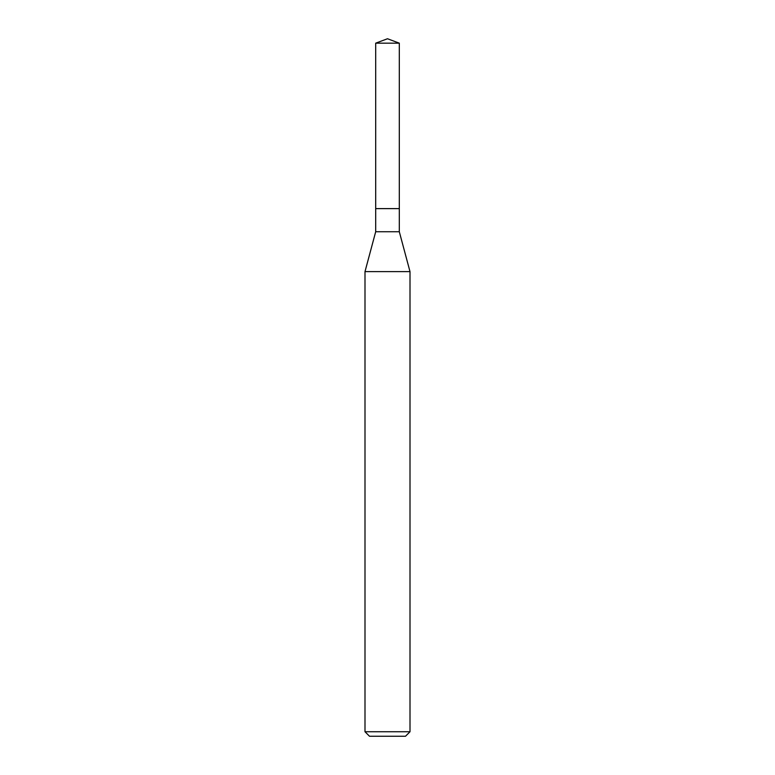 <?xml version="1.0" encoding="UTF-8"?>
<svg xmlns="http://www.w3.org/2000/svg" width="775" height="775" viewBox="0 0 775 775"><rect width="100%" height="100%" fill="white"/><g stroke="black" fill="none" stroke-linecap="round" stroke-linejoin="round"><path stroke-width="1.16" d="M375.691 208.62L375.691 231.735L399.309 231.735L399.309 43.168L375.691 43.168L375.691 208.62L399.309 208.62L375.691 208.62L375.691 43.168L387.5 38.75L375.691 43.168M399.309 231.735L410.004 271.628L364.996 271.628L375.691 231.735M410.004 731.745L405.499 736.25L369.501 736.25L364.996 731.745L410.004 731.745L410.004 271.628M387.5 38.75L399.309 43.168M364.996 731.745L364.996 271.628"/></g></svg>
